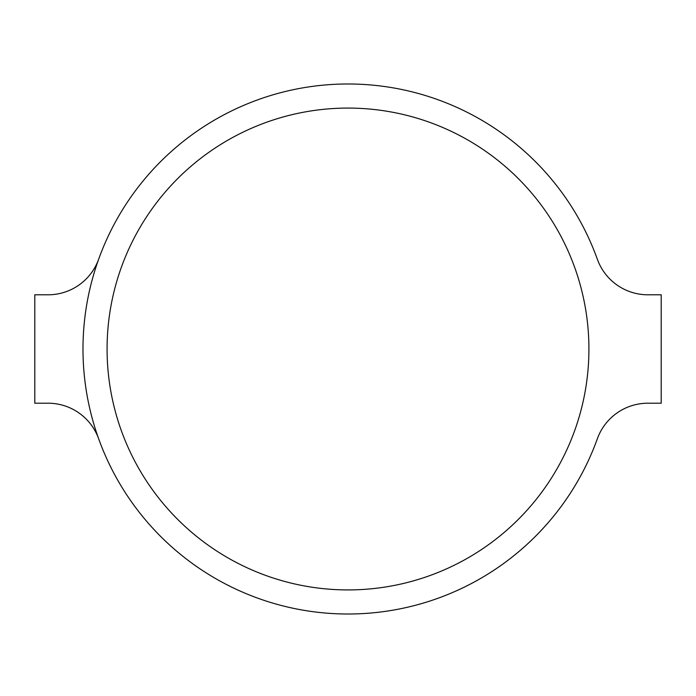 <?xml version="1.0" encoding="UTF-8"?>
<svg xmlns="http://www.w3.org/2000/svg" width="696" height="696" viewBox="0 0 696 696"><rect width="100%" height="100%" fill="white"/><g stroke="black" fill="none" stroke-linecap="round" stroke-linejoin="round"><path stroke-width="1.04" d="M661.2 403.21L647.906 403.21A53.722 53.722 0 0 0 597.359 438.741A265.019 265.019 0 0 1 98.641 438.741A265.019 265.019 0 0 1 258.26 99.641A265.019 265.019 0 0 1 597.359 259.26A53.722 53.722 0 0 0 647.906 294.791L661.2 294.791L661.2 403.21M588.92 349A240.92 240.92 0 0 0 227.54 140.357A240.92 240.92 0 0 0 227.54 557.644A240.92 240.92 0 0 0 588.92 349M582.787 471.923A265.019 265.019 0 0 1 457.055 590.539M98.641 438.741A53.722 53.722 0 0 0 48.094 403.21L34.8 403.21L34.8 294.791L48.094 294.791A53.722 53.722 0 0 0 98.641 259.26"/></g></svg>
